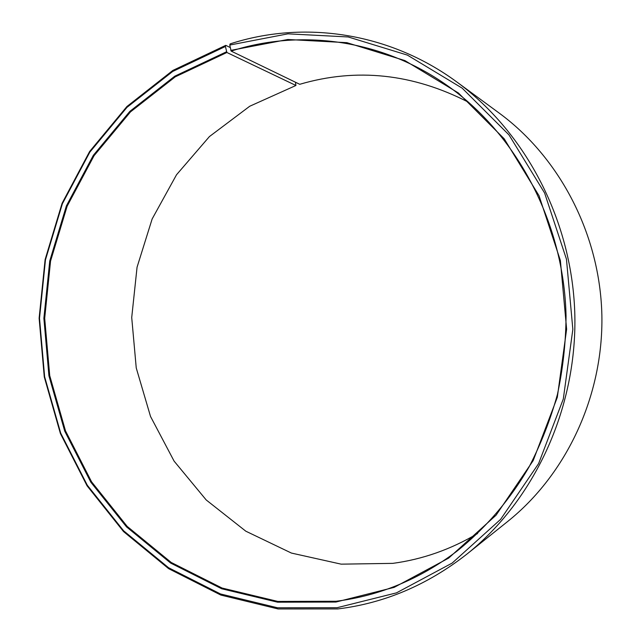 <?xml version="1.0" encoding="UTF-8"?>
<svg xmlns="http://www.w3.org/2000/svg" width="641" height="641" viewBox="0 0 641 641"><rect width="100%" height="100%" fill="white"/><g stroke="black" fill="none" stroke-linecap="round" stroke-linejoin="round"><path stroke-width="0.96" d="M468.651 102.312C412.868 73.635 356.564 67.626 299.74 84.3L231.153 51.096C300.3 28.781 381.507 39.197 446.905 85.285C516.718 134.177 564.008 222.715 566.059 315.989C565.843 342.534 562.958 368.695 557.422 394.471C550.411 419.783 540.988 443.892 529.154 466.784C509.867 500.012 485.189 528.649 456.584 551.436C419.494 579.256 379.312 595.866 336.044 601.266L277.849 601.434L222.082 588.045L171.195 562.445L127.174 526.381L91.567 481.816L65.494 430.848L49.726 375.626L44.694 318.313L50.551 261.103L67.153 206.178L94.059 155.715L130.492 111.887L175.297 76.824L226.89 52.498L225.408 46.481L225.76 45.343L230.231 47.53M477.609 533.52C450.791 549.425 422.515 559.369 392.797 563.367L341.148 564.152L291.407 553.063L245.807 531.189L206.218 499.972L174.096 461.119L150.523 416.466L136.245 367.95L131.717 317.527L137.062 267.201L152.149 218.95L176.523 174.761L209.423 136.573L249.726 106.246L295.934 85.477L226.89 52.498M295.421 82.208L295.934 85.477M231.153 51.096L229.758 45.046L230.143 43.892C302.929 20.167 388.967 31.906 457.177 82.232L499.219 113.112C559.857 157.646 600.072 234.606 601.875 315.244C603.421 395.882 566.444 474.444 507.704 521.462L466.977 554.056C427.507 584.945 384.472 603.229 337.871 608.926L278.082 608.95L220.833 595.064L168.647 568.671L123.545 531.589L87.088 485.838L60.406 433.556L44.277 376.948L39.125 318.224L45.11 259.589L62.097 203.269L89.628 151.5L126.934 106.502L172.846 70.43L225.76 45.343M457.177 82.232C526.365 132.991 572.79 222.147 574.857 315.805C576.676 409.471 534.001 500.469 466.977 554.056M229.758 45.046L287.937 33.837L348.199 36.962L407.412 55.118L462.169 88.154L508.978 134.882L544.61 192.997L566.46 259.188L572.846 329.354L563.311 398.974L538.6 463.611L500.629 519.338L452.153 563.086L396.467 592.861L337.03 607.724L277.497 607.772L220.496 593.959L168.527 567.702L123.601 530.78L87.288 485.213L60.703 433.14L44.63 376.748L39.502 318.248L45.471 259.837L62.385 203.742L89.812 152.181L126.974 107.359L172.709 71.455L225.408 46.481M230.776 50.383L287.833 39.494L346.877 42.667L404.864 60.566L458.435 93.009L504.211 138.817L539.041 195.737L560.378 260.534L566.628 329.194L557.309 397.324L533.176 460.607L496.062 515.204L448.652 558.111L394.159 587.372L335.94 602.043L277.593 602.195L221.682 588.759L170.666 563.078L126.541 526.91L90.854 482.224L64.725 431.129L48.924 375.762L43.876 318.313L49.75 260.959L66.384 205.889L93.354 155.29L129.867 111.35L174.785 76.183L226.505 51.785"/></g></svg>
